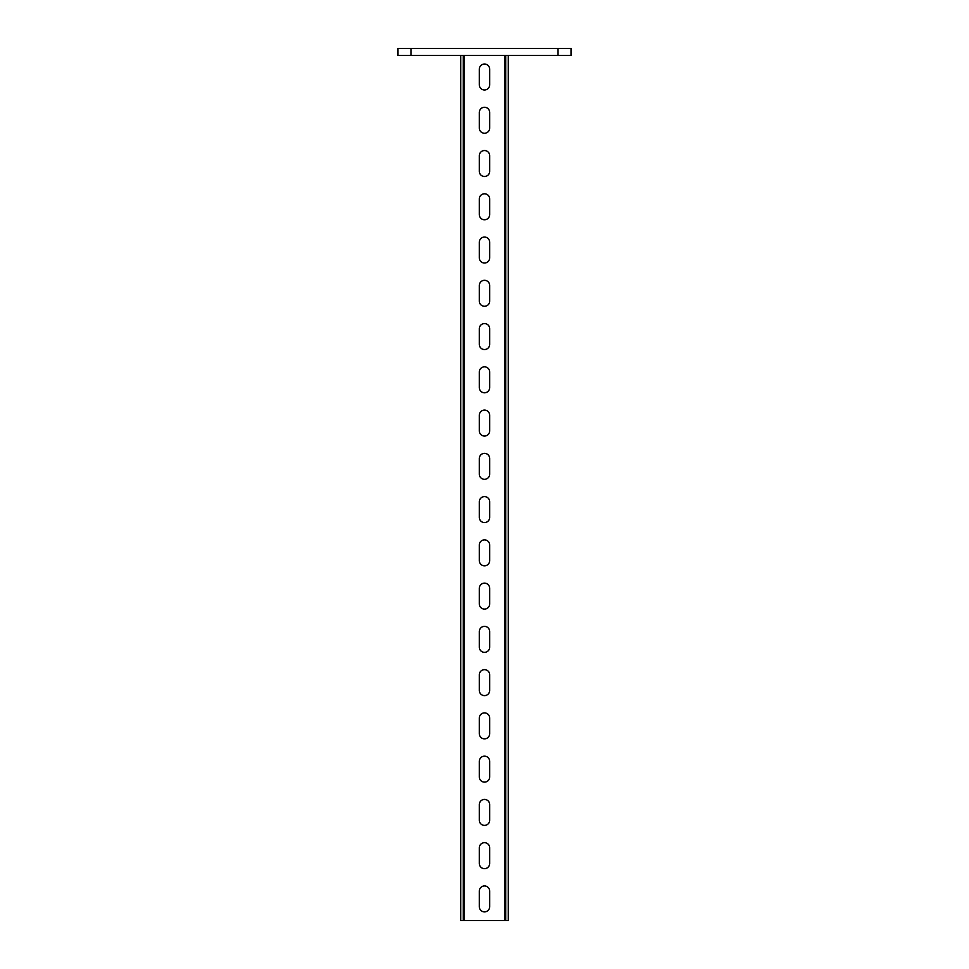 <?xml version="1.0" encoding="UTF-8"?>
<svg xmlns="http://www.w3.org/2000/svg" width="969" height="969" viewBox="0 0 969 969"><rect width="100%" height="100%" fill="white"/><g stroke="black" fill="none" stroke-linecap="round" stroke-linejoin="round"><path stroke-width="1.45" d="M410.965 55.366L397.98 55.366L397.98 48.45L410.965 48.45L410.965 55.366L558.035 55.366L558.035 48.45L571.02 48.45L571.02 55.366L558.035 55.366M558.035 48.45L410.965 48.45M508.289 55.366L508.289 920.55L505.697 920.55L505.697 55.366M460.711 55.366L460.711 920.55L505.697 920.55M479.304 631.582L479.304 647.159A5.196 5.196 0 0 0 484.5 652.343A5.196 5.196 0 0 0 489.696 647.159L489.696 631.582A5.196 5.196 0 0 0 484.5 626.386A5.196 5.196 0 0 0 479.304 631.582M479.304 690.412L479.304 674.836A5.196 5.196 0 0 1 484.5 669.652A5.196 5.196 0 0 1 489.696 674.836L489.696 690.412A5.196 5.196 0 0 1 484.5 695.609A5.196 5.196 0 0 1 479.304 690.412M479.304 733.666L479.304 718.102A5.196 5.196 0 0 1 484.5 712.905A5.196 5.196 0 0 1 489.696 718.102L489.696 733.666A5.196 5.196 0 0 1 484.5 738.862A5.196 5.196 0 0 1 479.304 733.666M479.304 906.705L479.304 891.129A5.196 5.196 0 0 1 484.5 885.945A5.196 5.196 0 0 1 489.696 891.129L489.696 906.705A5.196 5.196 0 0 1 484.5 911.902A5.196 5.196 0 0 1 479.304 906.705M479.304 863.452L479.304 847.875A5.196 5.196 0 0 1 484.5 842.679A5.196 5.196 0 0 1 489.696 847.875L489.696 863.452A5.196 5.196 0 0 1 484.5 868.636A5.196 5.196 0 0 1 479.304 863.452M479.304 804.621L479.304 820.186A5.196 5.196 0 0 0 484.5 825.382A5.196 5.196 0 0 0 489.696 820.186L489.696 804.621A5.196 5.196 0 0 0 484.5 799.425A5.196 5.196 0 0 0 479.304 804.621M479.304 761.355L479.304 776.932A5.196 5.196 0 0 0 484.5 782.116A5.196 5.196 0 0 0 489.696 776.932L489.696 761.355A5.196 5.196 0 0 0 484.5 756.171A5.196 5.196 0 0 0 479.304 761.355M479.304 560.639L479.304 545.062A5.196 5.196 0 0 1 484.5 539.866A5.196 5.196 0 0 1 489.696 545.062L489.696 560.639A5.196 5.196 0 0 1 484.5 565.823A5.196 5.196 0 0 1 479.304 560.639M479.304 517.373L479.304 501.809A5.196 5.196 0 0 1 484.5 496.612A5.196 5.196 0 0 1 489.696 501.809L489.696 517.373A5.196 5.196 0 0 1 484.5 522.57A5.196 5.196 0 0 1 479.304 517.373M479.304 458.543L479.304 474.12A5.196 5.196 0 0 0 484.5 479.304A5.196 5.196 0 0 0 489.696 474.12L489.696 458.543A5.196 5.196 0 0 0 484.5 453.359A5.196 5.196 0 0 0 479.304 458.543M479.304 415.289L479.304 430.854A5.196 5.196 0 0 0 484.5 436.05A5.196 5.196 0 0 0 489.696 430.854L489.696 415.289A5.196 5.196 0 0 0 484.5 410.093A5.196 5.196 0 0 0 479.304 415.289M479.304 242.25L479.304 257.827A5.196 5.196 0 0 0 484.5 263.011A5.196 5.196 0 0 0 489.696 257.827L489.696 242.25A5.196 5.196 0 0 0 484.5 237.054A5.196 5.196 0 0 0 479.304 242.25M479.304 285.504L479.304 301.08A5.196 5.196 0 0 0 484.5 306.277A5.196 5.196 0 0 0 489.696 301.08L489.696 285.504A5.196 5.196 0 0 0 484.5 280.32A5.196 5.196 0 0 0 479.304 285.504M479.304 344.346L479.304 328.77A5.196 5.196 0 0 1 484.5 323.573A5.196 5.196 0 0 1 489.696 328.77L489.696 344.346A5.196 5.196 0 0 1 484.5 349.53A5.196 5.196 0 0 1 479.304 344.346M479.304 387.6L479.304 372.023A5.196 5.196 0 0 1 484.5 366.839A5.196 5.196 0 0 1 489.696 372.023L489.696 387.6A5.196 5.196 0 0 1 484.5 392.796A5.196 5.196 0 0 1 479.304 387.6M479.304 214.561L479.304 198.996A5.196 5.196 0 0 1 484.5 193.8A5.196 5.196 0 0 1 489.696 198.996L489.696 214.561A5.196 5.196 0 0 1 484.5 219.757A5.196 5.196 0 0 1 479.304 214.561M479.304 171.307L479.304 155.73A5.196 5.196 0 0 1 484.5 150.546A5.196 5.196 0 0 1 489.696 155.73L489.696 171.307A5.196 5.196 0 0 1 484.5 176.491A5.196 5.196 0 0 1 479.304 171.307M479.304 112.477L479.304 128.041A5.196 5.196 0 0 0 484.5 133.237A5.196 5.196 0 0 0 489.696 128.041L489.696 112.477A5.196 5.196 0 0 0 484.5 107.28A5.196 5.196 0 0 0 479.304 112.477M479.304 69.211L479.304 84.787A5.196 5.196 0 0 0 484.5 89.984A5.196 5.196 0 0 0 489.696 84.787L489.696 69.211A5.196 5.196 0 0 0 484.5 64.027A5.196 5.196 0 0 0 479.304 69.211M479.304 588.316L479.304 603.893A5.196 5.196 0 0 0 484.5 609.089A5.196 5.196 0 0 0 489.696 603.893L489.696 588.316A5.196 5.196 0 0 0 484.5 583.132A5.196 5.196 0 0 0 479.304 588.316M463.303 55.366L463.303 920.55M504.837 55.366L504.837 920.55M464.163 55.366L464.163 920.55"/></g></svg>

